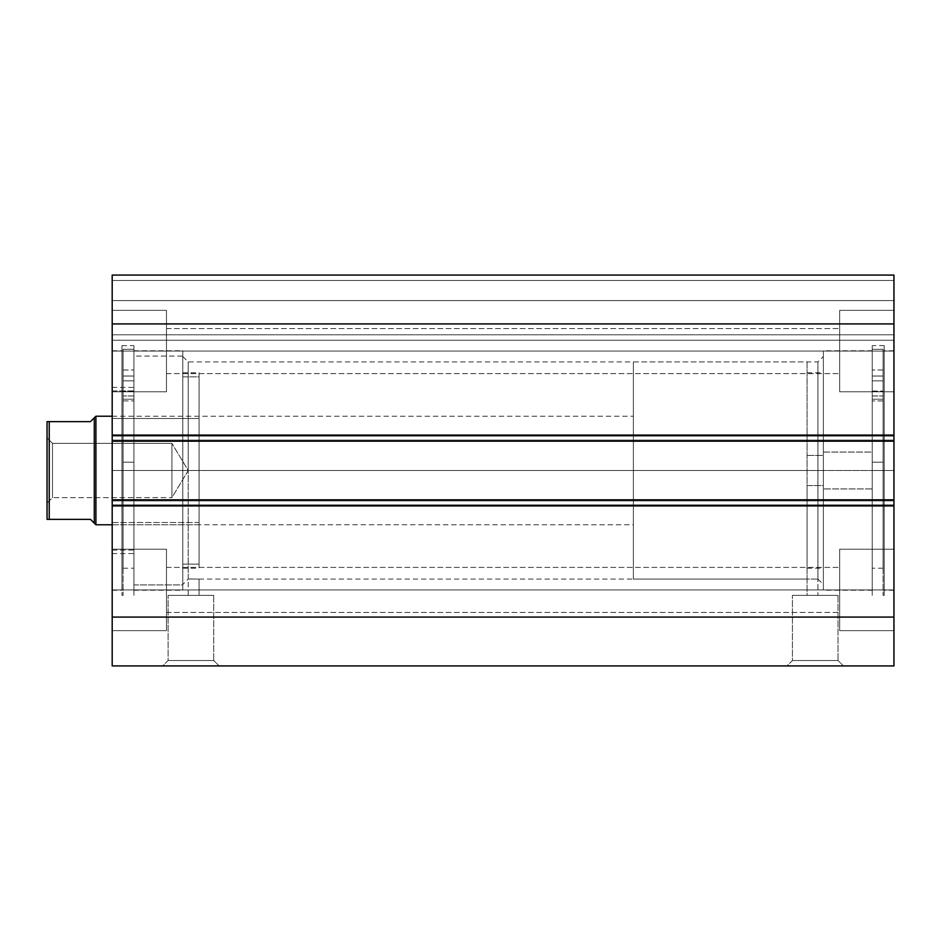 <?xml version="1.0" encoding="UTF-8"?>
<svg xmlns="http://www.w3.org/2000/svg" width="941" height="941" viewBox="0 0 941 941"><rect width="100%" height="100%" fill="white"/><g stroke="black" fill="none" stroke-linecap="round" stroke-linejoin="round"><path stroke-width="0.71" stroke-dasharray="4.71 3.53" d="M817.941 470.5L817.941 361.92L817.941 470.5L823.375 470.5L817.941 470.5L817.941 361.92L817.941 470.5L188.2 470.5L188.2 361.92L188.2 470.5L182.766 470.5L817.941 470.5L188.2 470.5L188.2 361.92L188.2 470.5L817.941 470.5L817.941 595.359L807.084 595.359L807.084 579.08L817.941 579.08L817.941 470.5L823.375 470.5L823.375 356.498L823.375 470.5L893.95 470.5L893.95 590.207L893.95 470.5L884.175 470.5L884.175 595.359L884.175 470.5L872.236 470.5L872.236 595.359L872.236 470.5L872.236 590.207L872.236 470.5L823.375 470.5L823.375 590.207L823.375 350.793L823.375 584.502L823.375 470.5L872.236 470.5L823.375 470.5L823.375 350.793L823.375 470.5L817.941 470.5L817.941 579.08L807.084 579.08L807.084 595.359L817.941 595.359L807.084 595.359L817.941 595.359L817.941 470.5M182.766 470.5L182.766 356.498L182.766 470.5L112.191 470.5L112.191 350.793L112.191 470.5L121.965 470.5L121.965 345.641L121.965 470.5L133.916 470.5L133.916 345.641L133.916 470.5L133.916 350.793L133.916 470.5L182.766 470.5L182.766 350.793L182.766 590.207L182.766 350.793L182.766 584.502L182.766 470.5L133.916 470.5L182.766 470.5L182.766 590.207L182.766 470.5L188.2 470.5L188.2 579.08L199.057 579.08L199.057 595.359L188.2 595.359L188.2 470.5L182.766 470.5L182.766 584.502L182.766 470.5M168.11 660.511L213.713 660.511L219.147 665.934L162.687 665.934L168.11 660.511L168.11 595.359L213.713 595.359L213.713 660.511L168.11 660.511L213.713 660.511L213.713 595.359L168.11 595.359L168.11 660.511L162.687 665.934L219.147 665.934L163.228 665.934L219.147 665.934L213.713 660.511L168.11 660.511M792.428 660.511L838.031 660.511L843.465 665.934L787.005 665.934L792.428 660.511L792.428 595.359L838.031 595.359L838.031 660.511L792.428 660.511L838.031 660.511L838.031 595.359L792.428 595.359L792.428 660.511L787.005 665.934L843.465 665.934L787.546 665.934L843.465 665.934L838.031 660.511L792.428 660.511M166.486 351.064L166.486 310.354L166.486 351.064L112.191 351.064L166.486 351.064L166.486 310.354L166.486 351.064L112.191 351.064L112.191 310.354L112.191 351.064L166.486 351.064L166.486 328.538L166.486 351.064L839.666 351.064L839.666 310.354L839.666 351.064L893.95 351.064L839.666 351.064L839.666 310.354L839.666 351.064L893.95 351.064L893.95 310.354L893.95 351.064L166.486 351.064L166.486 328.538L166.486 351.064L839.666 351.064L839.666 328.538L839.666 351.064L166.486 351.064L839.666 351.064L839.666 328.538L839.666 351.064L166.486 351.064L166.486 373.601L166.486 351.064L839.666 351.064L839.666 373.601L839.666 351.064L166.486 351.064L166.486 373.601L166.486 310.354L166.486 391.785L166.486 328.538L166.486 351.064L112.191 351.064L112.191 310.354L112.191 391.785L112.191 310.354L112.191 391.785L112.191 351.064L166.486 351.064L166.486 391.785L166.486 310.354L166.486 391.785L166.486 328.538L166.486 351.064L112.191 351.064L112.191 391.785L112.191 351.064L166.486 351.064L166.486 391.785L166.486 351.064M166.486 589.936L166.486 549.215L166.486 589.936L112.191 589.936L166.486 589.936L166.486 549.215L166.486 589.936L112.191 589.936L112.191 549.215L112.191 589.936L166.486 589.936L166.486 567.399L166.486 589.936L839.666 589.936L839.666 549.215L839.666 589.936L893.95 589.936L839.666 589.936L839.666 549.215L839.666 589.936L893.95 589.936L893.95 549.215L893.95 589.936L166.486 589.936L166.486 567.399L166.486 589.936L839.666 589.936L839.666 567.399L839.666 589.936L166.486 589.936L839.666 589.936L839.666 567.399L839.666 589.936L166.486 589.936L166.486 612.462L166.486 589.936L839.666 589.936L839.666 612.462L839.666 589.936L166.486 589.936L166.486 612.462L166.486 549.215L166.486 630.646L166.486 567.399L166.486 589.936L112.191 589.936L112.191 549.215L112.191 630.646L112.191 549.215L112.191 630.646L112.191 589.936L166.486 589.936L166.486 630.646L166.486 549.215L166.486 630.646L166.486 567.399L166.486 589.936L112.191 589.936L112.191 630.646L112.191 589.936L166.486 589.936L166.486 630.646L166.486 589.936M893.95 351.064L893.95 391.785L893.95 310.354L893.95 391.785L893.95 351.064L839.666 351.064L839.666 391.785L839.666 310.354L839.666 373.601L839.666 351.064L893.95 351.064L893.95 391.785L893.95 351.064L839.666 351.064L839.666 391.785L839.666 310.354L839.666 373.601L839.666 351.064L893.95 351.064L893.95 391.785L893.95 351.064M893.95 589.936L893.95 549.215L893.95 630.646L893.95 549.215L893.95 630.646L893.95 589.936L839.666 589.936L839.666 630.646L839.666 549.215L839.666 612.462L839.666 589.936L893.95 589.936L893.95 630.646L893.95 589.936L839.666 589.936L839.666 630.646L839.666 549.215L839.666 612.462L839.666 589.936L893.95 589.936L893.95 630.646L893.95 589.936M893.95 499.812L893.95 665.934L112.191 665.934L112.191 617.084L112.191 665.934L893.95 665.934L893.95 505.246L112.191 505.246L112.191 617.084L893.95 617.084L112.191 617.084L112.191 499.812L112.191 506.329L112.191 499.812L112.191 505.246L893.95 505.246L893.95 499.812L112.191 499.812L893.95 499.812L893.95 506.329L893.95 499.812L893.95 506.329L112.191 506.329L112.191 499.812L893.95 499.812L112.191 499.812L112.191 506.329L112.191 499.812L893.95 499.812L893.95 506.329L112.191 506.329L893.95 506.329L112.191 506.329L893.95 506.329L112.191 506.329L893.95 506.329L893.95 434.671L893.95 500.906L112.191 500.906L112.191 506.329L112.191 500.906L893.95 500.906L893.95 506.329L112.191 506.329L112.191 499.812L893.95 499.812M893.95 275.066L893.95 441.188L893.95 434.671L893.95 440.094L112.191 440.094L112.191 434.671L112.191 500.906L893.95 500.906L112.191 500.906L112.191 440.094L893.95 440.094L893.95 441.188L112.191 441.188L112.191 434.671L112.191 440.094L112.191 434.671L893.95 434.671L112.191 434.671L893.95 434.671L893.95 441.188L112.191 441.188L112.191 434.671L112.191 441.188L893.95 441.188L112.191 441.188L893.95 441.188L893.95 434.671L112.191 434.671L893.95 434.671L112.191 434.671L893.95 434.671L893.95 440.094L112.191 440.094L893.95 440.094L893.95 434.671L112.191 434.671L112.191 441.188L112.191 435.754L112.191 441.188L893.95 441.188L893.95 323.916L112.191 323.916L112.191 435.754L893.95 435.754L112.191 435.754L112.191 275.066L112.191 340.207L112.191 275.066L112.191 323.916L893.95 323.916L893.95 275.066L112.191 275.066L893.95 275.066L112.191 275.066L893.95 275.066L893.95 300.579L112.191 300.579L112.191 280.489L893.95 280.489L112.191 280.489L112.191 300.579L893.95 300.579L112.191 300.579L893.95 300.579L893.95 334.784L112.191 334.784L112.191 300.579L112.191 334.784L893.95 334.784L893.95 300.579L112.191 300.579L893.95 300.579L112.191 300.579L893.95 300.579L893.95 275.066L112.191 275.066L112.191 280.489L893.95 280.489L112.191 280.489L112.191 275.066L893.95 275.066M893.95 470.5L893.95 350.793L893.95 590.207L893.95 470.5L872.236 470.5L872.236 350.793L872.236 595.359L872.236 345.641L872.236 590.207L872.236 350.793L872.236 470.5L884.175 470.5L884.175 345.641L884.175 595.359L884.175 345.641L884.175 590.207L884.175 350.793L884.175 470.5L893.95 470.5L893.95 350.793L893.95 470.5M112.191 470.5L112.191 590.207L112.191 350.793L112.191 470.5L133.916 470.5L133.916 595.359L133.916 345.641L133.916 590.207L133.916 350.793L133.916 470.5L121.965 470.5L121.965 595.359L121.965 345.641L121.965 590.207L121.965 350.793L121.965 470.5L112.191 470.5L112.191 590.207L112.191 470.5M189.788 579.009L191.552 578.962L188.2 579.08L188.2 595.359L199.057 595.359L188.2 595.359L199.057 595.359L199.057 579.08L189.788 579.009M839.666 589.936L839.666 630.646L839.666 589.936M839.666 351.064L839.666 391.785L839.666 351.064M112.191 589.936L112.191 630.646L112.191 589.936M112.191 351.064L112.191 391.785L112.191 351.064M112.191 340.207L893.95 340.207L112.191 340.207L893.95 340.207L893.95 334.784L112.191 334.784L112.191 340.207L112.191 334.784L893.95 334.784L893.95 340.207L112.191 340.207M133.916 470.5L133.916 595.359L133.916 470.5L123.059 470.5L133.916 470.5L133.916 595.359L133.916 349.264L123.059 349.264L123.059 595.359L123.059 470.5L133.916 470.5L123.059 470.5L123.059 349.264L133.916 349.264L133.916 595.359L133.916 470.5M121.965 470.5L121.965 590.207L121.965 470.5M872.236 470.5L872.236 345.641L872.236 470.5L883.093 470.512L872.236 470.488L872.236 595.359L872.236 349.264L883.093 349.264L883.093 595.359L883.093 470.488L872.236 470.512L883.093 470.488L883.093 349.264L872.236 349.264L872.236 595.359L872.236 470.512M884.175 470.5L884.175 350.793L884.175 470.5M213.713 595.359L168.11 595.359L213.713 595.359M838.031 595.359L792.428 595.359L838.031 595.359M188.2 579.08L188.2 470.5L188.2 579.08L182.766 584.502M823.375 470.5L823.375 584.502L823.375 470.5M823.375 452.068L872.236 452.068L872.236 351.064L872.236 488.932L823.375 488.932L823.375 351.064L823.375 589.936L823.375 488.932L872.236 488.932L872.236 589.936L872.236 452.068L823.375 452.068M807.084 455.42L823.375 455.42L823.375 372.777L823.375 485.58L807.084 485.58L807.084 372.777L807.084 568.223L807.084 485.58L823.375 485.58L823.375 568.223L823.375 455.42L807.084 455.42M823.375 485.58L823.375 372.859L823.375 485.58M872.236 488.932L872.236 351.169L872.236 488.932M182.766 564.13L199.057 564.13L199.057 372.777L199.057 376.87L182.766 376.87L182.766 568.223L182.766 376.87L199.057 376.87L199.057 567.788L199.057 373.212L199.057 568.223L199.057 564.13L182.766 564.13M199.057 418.486L199.057 524.784L199.057 522.514L112.191 522.514L112.191 524.784L112.191 418.486L199.057 418.486L112.191 418.486L112.191 524.549L112.191 416.216L112.191 522.514L199.057 522.514L199.057 416.216L199.057 524.549L199.057 418.486M112.191 550.085L133.916 550.085L133.916 387.433L133.916 390.915L112.191 390.915L112.191 553.567L112.191 390.915L133.916 390.915L133.916 553.19L133.916 387.81L133.916 553.567L133.916 550.085L112.191 550.085L112.191 553.19L112.191 387.81L112.191 550.085M133.916 584.926L182.766 584.926L182.766 351.064L182.766 356.074L133.916 356.074L133.916 589.936L133.916 356.074L182.766 356.074L182.766 589.407L182.766 351.593L182.766 589.936L182.766 584.926L133.916 584.926L133.916 589.407L133.916 351.593L133.916 584.926M48.391 421.639L47.05 421.639L47.05 519.361L47.05 437.93L52.484 443.352L52.484 497.648L52.484 443.352L47.05 437.93L47.05 503.07L52.484 497.648L171.909 497.648L171.909 443.352L52.484 443.352L52.484 497.648L52.484 443.352L171.909 443.352L171.909 497.648L188.224 470.5L171.909 443.352L188.224 470.5L171.909 497.648L171.909 443.352L171.909 497.648L52.484 497.648L47.05 503.07L47.05 421.639L90.477 421.639L94.276 417.839L94.276 523.161L94.276 417.839M95.911 416.216L95.911 524.784L95.911 416.216M633.364 361.92L807.084 361.92L807.084 579.08L633.364 579.08L633.364 361.92L633.364 579.08L807.084 579.08L807.084 361.92L807.084 579.08L807.084 361.92L633.364 361.92L633.364 579.08L633.364 361.92M112.191 416.216L633.364 416.216L633.364 524.784L112.191 524.784L633.364 524.784L633.364 416.216L199.057 416.216M633.364 524.784L633.364 416.216L633.364 524.784M94.276 523.161L93.324 522.196L94.276 523.161M48.391 519.361L90.477 519.361L49.226 519.361L49.226 421.639L90.477 421.639M90.477 519.361L93.324 522.196M47.05 470.5L47.05 502.447L47.05 470.5M49.226 421.639L49.226 519.361M123.059 380.846L123.059 369.989L123.059 380.846L133.916 380.846L123.059 380.846L123.059 369.989L123.059 380.846L133.916 380.846L133.916 369.989L133.916 380.846L123.059 380.846L133.916 380.846L133.916 369.989L133.916 380.846L133.916 376.035L123.059 376.035L123.059 349.264L133.916 349.264L133.916 376.035L123.059 376.035L133.916 376.035L133.916 400.925L133.916 395.985L123.059 395.985L123.059 400.925L123.059 391.044L123.059 399.207L133.916 399.207L133.916 462.16L123.059 462.16L123.059 399.207L133.916 399.207L133.916 391.044L133.916 395.985L123.059 395.985L133.916 395.985L133.916 391.044L133.916 399.207L123.059 399.207L123.059 462.16L133.916 462.16L123.059 462.16L123.059 568.223L123.059 462.16L133.916 462.16L133.916 568.223L133.916 399.207L123.059 399.207L123.059 391.044L123.059 395.985L133.916 395.985L133.916 380.846L123.059 380.846L123.059 568.223L123.059 376.035L133.916 376.035L133.916 349.264L123.059 349.264L123.059 391.703L123.059 369.989L123.059 391.703L123.059 380.846L133.916 380.846L133.916 568.223L133.916 369.989L133.916 391.703L133.916 369.989L133.916 380.846L123.059 380.846L123.059 391.703L123.059 380.846L133.916 380.846L133.916 391.703L133.916 380.846L123.059 380.846L123.059 391.703L123.059 380.846M123.059 470.5L123.059 595.359L123.059 470.5M133.916 349.264L133.916 449.857L133.916 349.264M133.916 380.846L133.916 391.703L133.916 380.846M883.093 380.834L883.093 369.978L883.093 380.846L872.236 380.846L872.236 369.978L872.236 380.834L883.093 380.834L883.093 369.989L883.093 380.846L872.236 380.846L883.093 380.846L872.236 380.846L872.236 369.989L872.236 380.846L872.236 376.035L883.093 376.035L883.093 349.264L872.236 349.264L872.236 376.035L883.093 376.035L872.236 376.035L872.236 400.937L872.236 395.996L883.093 395.996L883.093 376.035L872.236 376.035L872.236 349.264L883.093 349.264L883.093 400.925L883.093 391.056L883.093 399.219L872.236 399.207L872.236 462.16L883.093 462.16L883.093 399.207L872.236 399.219L872.236 391.056L872.236 395.996L883.093 395.996L872.236 395.985L872.236 391.044L872.236 399.207L883.093 399.219L883.093 462.172L872.236 462.16L883.093 462.172L883.093 568.223L883.093 462.16L872.236 462.172L872.236 568.223L872.236 399.219L883.093 399.207L883.093 391.044L883.093 395.985L872.236 395.985L872.236 380.846L883.093 380.846L883.093 568.223L883.093 369.978L883.093 380.834L872.236 380.834L872.236 388.515L872.236 376.035L872.236 568.223L872.236 369.978L872.236 391.703L872.236 369.989L872.236 380.846L883.093 380.846L883.093 391.703L883.093 380.846L872.236 380.846L872.236 391.703L872.236 380.846L883.093 380.846L883.093 391.703L883.093 380.834M883.093 470.512L883.093 595.359L883.093 470.512M872.236 349.264L872.236 449.857L872.236 349.264M182.766 356.498L188.2 361.92L817.941 361.92L823.375 356.498M893.95 590.207L884.175 590.207M884.175 595.359L883.093 595.359M872.236 590.207L823.375 590.207M112.191 350.793L121.965 350.793M121.965 345.641L133.916 345.641M133.916 350.793L182.766 350.793M166.486 310.354L112.191 310.354L166.486 310.354M166.486 549.215L112.191 549.215L166.486 549.215M839.666 310.354L893.95 310.354L839.666 310.354M839.666 549.215L893.95 549.215L839.666 549.215M166.486 567.399L839.666 567.399L166.486 567.399M166.486 328.538L839.666 328.538L166.486 328.538M199.057 579.08L807.084 579.08M166.486 373.601L839.666 373.601L166.486 373.601M166.486 612.462L839.666 612.462L166.486 612.462M839.666 630.646L893.95 630.646L839.666 630.646M839.666 391.785L893.95 391.785L839.666 391.785M166.486 630.646L112.191 630.646L166.486 630.646M166.486 391.785L112.191 391.785L166.486 391.785M133.916 590.207L182.766 590.207M121.965 595.359L123.059 595.359M112.191 590.207L121.965 590.207M872.236 350.793L823.375 350.793M884.175 345.641L872.236 345.641M893.95 350.793L884.175 350.793M817.941 579.08L823.375 584.502M823.375 351.064L872.236 351.064M807.084 372.777L823.375 372.777M807.084 568.223L823.375 568.223M823.375 589.936L872.236 589.936M182.766 372.777L199.057 372.777M199.057 524.784L112.191 524.784M112.191 387.433L133.916 387.433M133.916 351.064L182.766 351.064M133.916 589.936L182.766 589.936M112.191 553.567L133.916 553.567M182.766 568.223L199.057 568.223M123.059 369.989L133.916 369.989L123.059 369.989M123.059 568.223L133.916 568.223M123.059 400.925L133.916 400.925L123.059 400.925M133.916 391.044L123.059 391.044L133.916 391.044M123.059 391.703L133.916 391.703L123.059 391.703M883.093 369.978L872.236 369.978L883.093 369.989M883.093 568.223L872.236 568.223M883.093 400.937L872.236 400.937L883.093 400.925M872.236 391.056L883.093 391.056L872.236 391.044M883.093 391.703L872.236 391.703L883.093 391.703"/><path stroke-width="1.41" d="M893.95 665.934L893.95 275.066L112.191 275.066L112.191 323.916L112.191 275.066L893.95 275.066L893.95 435.754L112.191 435.754L112.191 323.916L893.95 323.916L112.191 323.916L112.191 441.188L112.191 435.754L893.95 435.754L893.95 499.812L112.191 499.812L112.191 441.188L893.95 441.188L112.191 441.188L112.191 505.246L112.191 499.812L893.95 499.812L893.95 617.084L112.191 617.084L112.191 505.246L893.95 505.246L112.191 505.246L112.191 665.934L112.191 617.084L893.95 617.084L893.95 665.934L112.191 665.934L893.95 665.934M95.911 524.784L94.276 523.161L95.911 524.784L112.191 524.784L95.911 524.784L95.911 416.216L112.191 416.216L95.911 416.216L95.911 524.784M94.276 417.839L95.911 416.216L94.276 417.839L94.276 523.161L94.276 417.839L90.477 421.639L49.226 421.639L49.226 519.361L90.477 519.361L94.276 523.161L90.477 519.361L47.05 519.361L49.226 519.361L49.226 421.639L47.05 421.639L47.05 519.361L47.05 421.639L90.477 421.639L94.276 417.839L90.477 421.639M93.324 522.196L90.477 519.361M47.885 519.361L47.05 519.361"/></g></svg>
